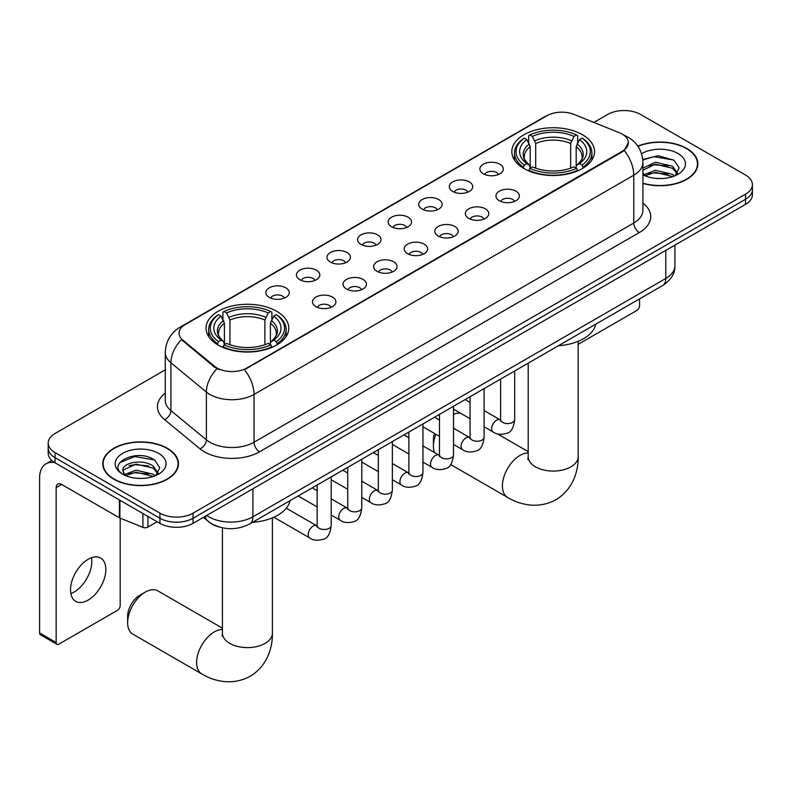 <?xml version="1.0" encoding="UTF-8"?>
<svg xmlns="http://www.w3.org/2000/svg" width="792" height="792" viewBox="0 0 792 792"><rect width="100%" height="100%" fill="white"/><g stroke="black" fill="none" stroke-linecap="round" stroke-linejoin="round"><path stroke-width="1.19" d="M276.665 311.276A41.372 23.889 0 0 0 231.581 306.098A41.372 23.889 0 0 0 206.039 328.165A41.372 23.889 0 0 0 218.156 345.055A41.372 23.889 0 0 0 263.241 350.232A41.372 23.889 0 0 0 288.783 328.165A41.372 23.889 0 0 0 276.665 311.276M582.437 134.729A41.372 23.889 0 0 0 537.352 129.561A41.372 23.889 0 0 0 511.82 151.619A41.372 23.889 0 0 0 523.938 168.508A41.372 23.889 0 0 0 569.022 173.686A41.372 23.889 0 0 0 594.554 151.619A41.372 23.889 0 0 0 582.437 134.729M483.308 173.804A11.712 6.762 180 0 1 480.992 171.894A11.712 6.762 180 0 1 484.862 163.489A11.712 6.762 180 0 1 499.871 164.241A11.712 6.762 180 0 1 502.197 171.894A11.712 6.762 180 0 1 483.308 173.804M498.445 174.507A7.029 4.059 0 0 0 496.554 172.527A7.029 4.059 0 0 0 489.634 171.498A7.029 4.059 0 0 0 484.734 174.507M452.737 191.456A11.712 6.762 180 0 1 450.41 189.545A11.712 6.762 180 0 1 454.291 181.14A11.712 6.762 180 0 1 469.29 181.893A11.712 6.762 180 0 1 471.616 189.545A11.712 6.762 180 0 1 452.737 191.456M467.864 192.159A7.029 4.059 0 0 0 465.983 190.179A7.029 4.059 0 0 0 459.063 189.149A7.029 4.059 0 0 0 454.163 192.159M422.156 209.108A11.712 6.762 180 0 1 419.829 207.197A11.712 6.762 180 0 1 423.71 198.792A11.712 6.762 180 0 1 438.709 199.554A11.712 6.762 180 0 1 441.035 207.197A11.712 6.762 180 0 1 422.156 209.108M437.283 209.811A7.029 4.059 0 0 0 435.402 207.831A7.029 4.059 0 0 0 428.482 206.811A7.029 4.059 0 0 0 423.581 209.811M391.575 226.76A11.712 6.762 180 0 1 389.258 224.849A11.712 6.762 180 0 1 393.129 216.454A11.712 6.762 180 0 1 408.137 217.206A11.712 6.762 180 0 1 410.464 224.849A11.712 6.762 180 0 1 391.575 226.76M406.712 227.462A7.029 4.059 0 0 0 404.821 225.492A7.029 4.059 0 0 0 397.901 224.463A7.029 4.059 0 0 0 393 227.462M361.003 244.421A11.712 6.762 180 0 1 358.677 242.51A11.712 6.762 180 0 1 362.558 234.105A11.712 6.762 180 0 1 377.556 234.858A11.712 6.762 180 0 1 379.883 242.51A11.712 6.762 180 0 1 361.003 244.421M376.131 245.124A7.029 4.059 0 0 0 374.25 243.144A7.029 4.059 0 0 0 367.33 242.114A7.029 4.059 0 0 0 362.429 245.124M330.422 262.073A11.712 6.762 180 0 1 328.096 260.162A11.712 6.762 180 0 1 331.977 251.757A11.712 6.762 180 0 1 346.975 252.509A11.712 6.762 180 0 1 349.302 260.162A11.712 6.762 180 0 1 330.422 262.073M345.55 262.776A7.029 4.059 0 0 0 343.669 260.796A7.029 4.059 0 0 0 336.748 259.766A7.029 4.059 0 0 0 331.848 262.776M299.841 279.725A11.712 6.762 180 0 1 297.525 277.814A11.712 6.762 180 0 1 301.396 269.409A11.712 6.762 180 0 1 316.404 270.171A11.712 6.762 180 0 1 318.721 277.814A11.712 6.762 180 0 1 299.841 279.725M314.978 280.427A7.029 4.059 0 0 0 313.087 278.447A7.029 4.059 0 0 0 306.167 277.428A7.029 4.059 0 0 0 301.267 280.427M269.27 297.376A11.712 6.762 180 0 1 266.944 295.465A11.712 6.762 180 0 1 270.824 287.07A11.712 6.762 180 0 1 285.823 287.823A11.712 6.762 180 0 1 288.149 295.465A11.712 6.762 180 0 1 269.27 297.376M284.397 298.079A7.029 4.059 0 0 0 282.516 296.109A7.029 4.059 0 0 0 275.586 295.079A7.029 4.059 0 0 0 270.696 298.079M499.376 200.732A11.712 6.762 180 0 1 497.049 198.822A11.712 6.762 180 0 1 500.93 190.417A11.712 6.762 180 0 1 515.929 191.169A11.712 6.762 180 0 1 518.255 198.822A11.712 6.762 180 0 1 499.376 200.732M514.503 201.435A7.029 4.059 0 0 0 512.622 199.455A7.029 4.059 0 0 0 505.702 198.426A7.029 4.059 0 0 0 500.801 201.435M468.795 218.384A11.712 6.762 180 0 1 466.468 216.473A11.712 6.762 180 0 1 470.349 208.068A11.712 6.762 180 0 1 485.357 208.821A11.712 6.762 180 0 1 487.674 216.473A11.712 6.762 180 0 1 468.795 218.384M483.932 219.087A7.029 4.059 0 0 0 482.041 217.107A7.029 4.059 0 0 0 475.121 216.077A7.029 4.059 0 0 0 470.22 219.087M438.214 236.036A11.712 6.762 180 0 1 435.897 234.125A11.712 6.762 180 0 1 439.768 225.72A11.712 6.762 180 0 1 454.776 226.482A11.712 6.762 180 0 1 457.103 234.125A11.712 6.762 180 0 1 438.214 236.036M453.351 236.739A7.029 4.059 0 0 0 451.46 234.759A7.029 4.059 0 0 0 444.54 233.739A7.029 4.059 0 0 0 439.639 236.739M407.642 253.688A11.712 6.762 180 0 1 405.316 251.777A11.712 6.762 180 0 1 409.197 243.382A11.712 6.762 180 0 1 424.195 244.134A11.712 6.762 180 0 1 426.522 251.777A11.712 6.762 180 0 1 407.642 253.688M422.77 254.39A7.029 4.059 0 0 0 420.889 252.42A7.029 4.059 0 0 0 413.968 251.391A7.029 4.059 0 0 0 409.068 254.39M377.061 271.349A11.712 6.762 180 0 1 374.735 269.428A11.712 6.762 180 0 1 378.616 261.033A11.712 6.762 180 0 1 393.624 261.786A11.712 6.762 180 0 1 395.941 269.428A11.712 6.762 180 0 1 377.061 271.349M392.188 272.042A7.029 4.059 0 0 0 390.308 270.072A7.029 4.059 0 0 0 383.387 269.042A7.029 4.059 0 0 0 378.487 272.042M346.48 289.001A11.712 6.762 180 0 1 344.164 287.09A11.712 6.762 180 0 1 348.034 278.685A11.712 6.762 180 0 1 363.043 279.437A11.712 6.762 180 0 1 365.369 287.09A11.712 6.762 180 0 1 346.48 289.001M361.617 289.704A7.029 4.059 0 0 0 359.726 287.724A7.029 4.059 0 0 0 352.806 286.694A7.029 4.059 0 0 0 347.906 289.704M315.909 306.652A11.712 6.762 180 0 1 313.582 304.742A11.712 6.762 180 0 1 317.463 296.337A11.712 6.762 180 0 1 332.462 297.089A11.712 6.762 180 0 1 334.788 304.742A11.712 6.762 180 0 1 315.909 306.652M331.036 307.355A7.029 4.059 0 0 0 329.155 305.375A7.029 4.059 0 0 0 322.235 304.356A7.029 4.059 0 0 0 317.335 307.355M619.364 132.729A21.077 12.167 180 0 1 622.185 134.095A21.077 12.167 180 0 1 628.353 142.699A21.077 12.167 180 0 1 622.185 151.302L246.856 367.993A21.077 12.167 180 0 1 214.691 366.369L182.863 340.134A21.077 12.167 180 0 1 179.051 333.155A21.077 12.167 180 0 1 185.229 324.552L546.926 115.721A21.077 12.167 180 0 1 573.913 114.365L619.364 132.729M219.404 527.086A23.413 13.523 180 0 1 209.949 522.661M642.916 183.398A37.858 21.859 0 0 0 697.851 163.895A37.858 21.859 0 0 0 686.763 148.441A37.858 21.859 0 0 0 637.847 146.164M167.379 448.302A37.858 21.859 0 0 0 126.116 443.56A37.858 21.859 0 0 0 102.752 463.756A37.858 21.859 0 0 0 113.84 479.209A37.858 21.859 0 0 0 155.093 483.952A37.858 21.859 0 0 0 178.467 463.756A37.858 21.859 0 0 0 167.379 448.302M103.138 465.726A37.858 21.859 0 0 0 103.01 466.31M628.353 142.699L624.225 150.45L622.185 151.935L244.48 369.686A27.324 15.771 60 0 1 254.034 394.446A31.225 18.028 180 0 1 209.88 394.446A31.225 18.028 180 0 1 206.375 392.04L170.914 362.795A31.225 18.028 180 0 1 165.271 352.46L165.271 400.257A31.225 18.028 0 0 0 170.914 410.603L206.375 439.837A31.225 18.028 0 0 0 209.88 442.243A31.225 18.028 0 0 0 254.034 442.243L633.768 223.007A31.225 18.028 0 0 0 642.916 210.256L642.916 162.459A31.225 18.028 180 0 1 633.768 175.2A27.324 15.771 -120 0 0 624.225 150.45M165.271 369.854L55.054 433.481A23.413 13.523 0 0 0 48.193 443.045L48.193 453.242A23.413 13.523 0 0 0 55.054 462.795L159.925 523.344L159.925 518.245A23.413 13.523 0 0 0 193.04 518.245L745.539 199.267A23.413 13.523 0 0 0 752.4 189.704A23.413 13.523 0 0 1 745.539 199.267L193.04 518.245A23.413 13.523 0 0 1 159.925 518.245L55.054 457.697L159.925 518.245L159.925 513.147A23.413 13.523 0 0 0 193.04 513.147L745.539 194.169A23.413 13.523 0 0 0 752.4 184.605A23.413 13.523 0 0 0 745.539 175.042L640.669 114.503A23.413 13.523 0 0 0 607.553 114.503L593.842 122.413M48.193 448.143A23.413 13.523 0 0 0 55.054 457.697A23.413 13.523 0 0 1 48.193 448.143M219.424 369.686L214.691 367.3L181.447 339.62A27.324 18.275 129.5 0 0 170.914 362.795L170.914 410.603A7.801 5.217 -50.5 0 1 164.518 419.562A39.026 22.532 180 0 1 165.271 393.119M48.193 443.045A23.413 13.523 0 0 0 55.054 452.598L159.925 513.147M178.21 466.31A37.858 21.859 0 0 0 178.071 465.726M697.594 166.439A37.858 21.859 0 0 0 697.455 165.865M159.925 523.344A23.413 13.523 0 0 0 193.04 523.344L745.539 204.366A23.413 13.523 0 0 0 752.4 194.802L752.4 184.605M642.916 183.15A37.471 21.632 0 0 0 697.455 163.895A37.471 21.632 0 0 0 686.486 148.599A37.471 21.632 0 0 0 637.996 146.381M655.756 178.378L661.647 178.556M644.064 174.646L655.42 170.31L672.467 174.299L674.527 175.953M645.114 175.735L655.42 172.339L672.834 176.576M642.916 172.834A17.642 10.187 0 0 0 645.262 175.874M642.916 168.132L655.42 162.221L672.467 166.201L677.526 173.2M642.916 170.161L655.42 164.241L672.467 168.231L677.13 173.725M642.916 174.785A25.443 14.692 0 0 0 677.982 174.28A25.443 14.692 0 0 0 677.982 153.5A25.443 14.692 0 0 0 641.56 153.757M675.13 175.705L679.12 167.874L674.071 160.281L658.211 155.727L642.758 159.459M644.242 175.428L642.916 174.022M642.807 159.944L654.034 156.697L673.725 160.043M648.43 165.805L654.034 164.795L668.092 165.993M648.43 173.903L654.034 172.884L668.092 174.091M578.17 344.332A3.901 2.257 120 0 0 578.299 344.263L636.808 310.484A3.901 2.257 120 0 0 639.57 305.702L639.57 298.871M114.117 479.051A37.471 21.632 0 0 0 154.945 483.744A37.471 21.632 0 0 0 178.071 463.756A37.471 21.632 0 0 0 167.102 448.46A37.471 21.632 0 0 0 126.265 443.767A37.471 21.632 0 0 0 103.138 463.756A37.471 21.632 0 0 0 114.117 479.051M136.373 478.239L142.263 478.418M124.681 474.507L136.036 470.171L153.084 474.16L155.143 475.814M125.73 475.596L136.036 472.2L153.45 476.438M124.859 475.299L123.037 471.022A17.642 10.187 0 0 0 125.879 475.735M158.143 473.072L153.084 466.062C142.491 458.162 120.701 463.043 123.037 471.022L122.968 470.24M123.077 471.27L123.562 469.953L136.036 464.102L153.084 468.092L157.747 473.596M155.747 475.566L159.737 467.735L154.688 460.142C136.838 447.302 105.108 464.221 123.433 474.586L124.334 475.141M158.598 453.37A25.443 14.692 0 0 0 122.611 453.37A25.443 14.692 0 0 0 122.611 474.141A25.443 14.692 0 0 0 158.598 474.141A25.443 14.692 0 0 0 158.598 453.37M119.711 462.686L134.65 456.558L154.341 459.904M129.046 465.666L134.65 464.656L148.708 465.864M129.046 473.764L134.65 472.745L148.708 473.953M435.897 434.273A24.978 14.424 120 0 0 433.412 446.134L433.412 439.768A17.177 9.91 -60 0 1 434.471 433.442M433.412 446.134A24.978 14.424 120 0 0 434.501 452.539M523.195 168.072L524.304 165.112A37.155 21.453 0 0 1 524.304 138.135L526.858 139.61A33.561 19.374 0 0 0 526.858 163.637L529.373 165.073L530.194 168.082M530.194 166.855L530.194 146.678L526.858 139.61M528.709 142.808L528.709 135.581L529.818 134.947A37.155 21.453 0 0 1 576.556 134.947L574.002 136.422A33.561 19.374 0 0 0 532.372 136.422L535.709 143.491L535.709 168.171M570.666 168.171L570.666 143.491L574.002 136.422M558.35 345.757A42.936 24.79 0 0 0 595.812 324.136M528.709 170.221A38.719 22.354 0 0 0 577.665 170.221L576.556 168.3A37.155 21.453 0 0 1 529.818 168.3L528.709 170.874M577.665 170.874L577.665 170.221M524.304 138.135L523.195 138.768A38.719 22.354 0 0 0 514.473 152.896A38.719 22.354 0 0 0 523.195 167.033M576.556 134.947L577.665 135.581L577.665 142.808M529.818 168.3L532.372 166.825A33.561 19.374 0 0 0 574.002 166.825L576.556 168.3M526.858 163.637L524.304 165.112M532.372 136.422L529.818 134.947M529.373 143.956A30.027 17.335 0 0 0 529.373 165.073L529.521 165.172C525.254 161.043 523.512 158.242 524.304 156.766A28.878 16.672 0 0 1 530.194 146.678M583.189 167.033A38.719 22.354 0 0 0 591.901 152.896A38.719 22.354 0 0 0 583.189 138.768L582.071 138.135A37.155 21.453 0 0 1 582.071 165.112L583.189 168.072M582.071 165.112L579.516 163.637A33.561 19.374 0 0 0 579.516 139.61L582.071 138.135M579.516 139.61L576.18 146.678L576.18 166.855L577.002 165.073L579.516 163.637M576.18 146.678A28.878 16.672 0 0 1 582.071 156.766C582.853 158.251 581.12 161.053 576.853 165.172L577.002 165.073A30.027 17.335 0 0 0 577.002 143.956M576.18 168.082L576.18 166.855M460.706 413.285A24.978 14.424 120 0 0 453.519 414.335M127.631 622.68L127.631 616.305A17.177 9.91 -60 0 1 139.778 595.277L145.302 592.089A24.978 14.424 120 0 0 127.631 622.68A24.978 14.424 120 0 0 132.809 634.115L201.802 673.942A24.978 14.424 -60 0 1 197.97 653.925A24.978 14.424 -60 0 1 214.295 631.917A24.978 14.424 -60 0 1 222.433 629.511M217.414 344.609L218.523 341.659A37.155 21.453 0 0 1 218.523 314.672L221.077 316.147A33.561 19.374 0 0 0 221.077 340.184L223.601 341.609L224.413 344.629M224.413 343.391L224.413 323.215L221.077 316.147M222.928 319.344L222.928 312.117L224.037 311.484A37.155 21.453 0 0 1 270.775 311.484L268.221 312.959A33.561 19.374 0 0 0 226.591 312.959L229.937 320.027L229.937 344.708M264.884 344.708L264.884 320.027L268.221 312.959M252.569 522.304A42.936 24.79 0 0 0 290.03 500.673M222.928 346.757A38.719 22.354 0 0 0 271.884 346.757L270.775 344.837A37.155 21.453 0 0 1 224.037 344.837L222.928 347.421M271.884 347.421L271.884 346.757M218.523 314.672L217.414 315.305A38.719 22.354 0 0 0 208.692 329.442A38.719 22.354 0 0 0 217.414 343.57M270.775 311.484L271.884 312.117L271.884 319.344M224.037 344.837L226.591 343.362A33.561 19.374 0 0 0 268.221 343.362L270.775 344.837M221.077 340.184L218.523 341.659M226.591 312.959L224.037 311.484M223.601 320.493A30.027 17.335 0 0 0 223.601 341.609L223.74 341.708C219.473 337.58 217.741 334.778 218.523 333.303A28.878 16.672 0 0 1 224.413 323.215M277.408 343.57A38.719 22.354 0 0 0 286.12 329.442A38.719 22.354 0 0 0 277.408 315.305L276.299 314.672A37.155 21.453 0 0 1 276.299 341.659L277.408 344.609M276.299 341.659L273.745 340.184A33.561 19.374 0 0 0 273.745 316.147L276.299 314.672M273.745 316.147L270.399 323.215L270.399 343.391L271.22 341.609L273.745 340.184M270.399 323.215A28.878 16.672 0 0 1 276.289 333.303C277.071 334.788 275.339 337.59 271.072 341.708L271.22 341.609A30.027 17.335 0 0 0 271.22 320.493M270.399 344.629L270.399 343.391M222.433 628.165L157.786 590.852A24.978 14.424 120 0 0 145.302 592.089L139.778 595.277M91.506 557.736A24.978 14.424 -60 0 1 74.161 591.99A24.978 14.424 -60 0 1 70.825 593.554M88.169 600.079A24.978 14.424 120 0 0 104.485 578.071A24.978 14.424 120 0 0 100.663 558.053A24.978 14.424 120 0 0 88.169 559.291A24.978 14.424 120 0 0 71.854 581.308A24.978 14.424 120 0 0 75.686 601.316A24.978 14.424 120 0 0 88.169 600.079M147.916 516.414L147.916 527.096L157.162 521.75M54.787 462.647A31.225 18.028 -120 0 0 46.065 463.805A31.225 18.028 -120 0 0 39.6 478.101L39.6 632.966L56.163 642.53L56.163 487.654A7.801 4.505 60 0 1 57.776 484.08A7.801 4.505 60 0 1 61.677 484.466L119.394 517.79L119.394 499.94M56.163 642.53A3.901 2.257 120 0 0 56.965 644.312L40.412 634.758A3.901 2.257 -60 0 1 39.6 632.966M56.965 644.312A3.901 2.257 120 0 0 58.915 644.124L117.424 610.345A3.901 2.257 120 0 0 120.186 605.563L120.186 518.156M147.916 527.096A3.901 2.257 180 0 1 142.916 527.343L119.909 518.037A3.901 2.257 180 0 1 119.394 517.79M182.863 340.134L182.863 341.055M214.691 366.369L214.691 367.3M246.856 367.993L246.856 368.627M622.185 151.302L622.185 151.935M259.548 451.806A7.801 4.505 60 0 1 254.034 442.243L254.034 394.446L633.768 175.2L633.768 223.007A7.801 4.505 60 0 0 639.293 232.561L259.548 451.806A39.026 22.532 180 0 1 204.356 451.806A39.026 22.532 180 0 1 199.98 448.797L164.518 419.562M642.916 162.459C642.391 151.232 637.451 142.817 628.115 137.204L624.175 135.284A27.324 12.791 112 0 0 623.799 135.145M182.903 326.146A27.324 15.771 -120 0 0 180.071 327.205C170.735 332.818 165.795 341.233 165.271 352.46M180.071 327.205L544.629 116.731A27.324 15.771 60 0 1 546.698 115.85M217.018 368.745A27.324 18.275 129.5 0 0 206.375 392.04L206.375 439.837A7.801 5.217 -50.5 0 1 199.98 448.797M642.916 203.108A39.026 22.532 180 0 1 639.293 232.561M193.04 513.147L193.04 523.344M745.539 194.169L745.539 204.366M55.054 452.598L55.054 462.795M206.672 515.473A31.225 18.028 0 0 0 208.771 516.81A31.225 18.028 0 0 0 252.925 516.81L665.785 278.457A31.225 18.028 0 0 0 674.933 265.706C675.16 273.458 671.032 280.081 662.548 285.595L249.698 523.957A15.612 9.009 60 0 0 252.925 516.81L252.925 488.773M665.785 250.411L665.785 278.457A15.612 9.009 60 0 1 662.548 285.595M205.405 516.206A15.612 10.445 129.5 0 0 208.128 521.284L203.386 517.374M578.17 341.312L578.17 456.657A24.978 14.424 180 0 1 570.854 466.854A24.978 14.424 180 0 1 535.521 466.854A24.978 14.424 180 0 1 528.205 456.657L527.878 459.598M578.17 456.657C578.497 471.091 573.012 489.426 555.974 499.722C538.55 509.325 519.918 504.92 507.583 497.406A24.978 14.424 -60 0 1 503.752 477.388A24.978 14.424 -60 0 1 520.067 455.38A24.978 14.424 -60 0 1 528.205 452.975M570.666 143.491A28.878 16.672 0 0 0 535.709 143.491M571.477 140.768A30.027 17.335 0 0 0 534.897 140.768M272.389 517.849L272.389 633.194A24.978 14.424 180 0 1 265.072 643.391A24.978 14.424 180 0 1 229.749 643.391A24.978 14.424 180 0 1 222.433 633.194L222.106 636.134M264.884 320.027A28.878 16.672 0 0 0 229.937 320.027M265.696 317.305A30.027 17.335 0 0 0 229.116 317.305M514.681 370.973L514.681 419.532A7.029 4.059 180 0 1 512.295 422.572A7.029 4.059 180 0 1 502.682 422.393A7.029 4.059 180 0 1 500.623 419.532L500.405 421.047L501.029 420.522M514.681 419.532C513.711 427.69 511.187 432.244 507.098 433.194C501.296 434.996 496.633 434.59 493.099 431.987A7.029 4.059 -60 0 1 492.02 426.353A7.029 4.059 -60 0 1 496.614 420.166A7.029 4.059 -60 0 1 496.921 419.998A7.029 4.059 -60 0 1 500.128 419.819L500.603 420.067M484.1 388.625L484.1 437.184A7.029 4.059 180 0 1 481.724 440.223A7.029 4.059 180 0 1 472.111 440.045A7.029 4.059 180 0 1 470.052 437.184L469.824 438.699L470.448 438.184M484.1 437.184C483.14 445.342 480.605 449.896 476.517 450.856C470.715 452.648 466.052 452.242 462.518 449.638A7.029 4.059 -60 0 1 461.449 444.005A7.029 4.059 -60 0 1 466.033 437.818A7.029 4.059 -60 0 1 466.349 437.649A7.029 4.059 -60 0 1 469.547 437.471L470.032 437.728M453.519 406.286L453.519 454.836A7.029 4.059 180 0 1 451.143 457.875A7.029 4.059 180 0 1 441.53 457.707A7.029 4.059 180 0 1 439.471 454.836L439.243 456.35L439.877 455.836M453.519 454.836C452.559 462.993 450.034 467.547 445.945 468.508C440.144 470.3 435.471 469.894 431.947 467.29A7.029 4.059 -60 0 1 430.868 461.667A7.029 4.059 -60 0 1 435.461 455.469A7.029 4.059 -60 0 1 435.768 455.301A7.029 4.059 -60 0 1 438.966 455.123L439.451 455.38M422.948 423.938L422.948 472.487A7.029 4.059 180 0 1 420.562 475.537A7.029 4.059 180 0 1 410.949 475.358A7.029 4.059 180 0 1 408.89 472.487L408.672 474.002L409.296 473.487M422.948 472.487C421.978 480.645 419.453 485.199 415.364 486.159C409.563 487.951 404.9 487.555 401.366 484.952A7.029 4.059 -60 0 1 400.287 479.318A7.029 4.059 -60 0 1 404.88 473.131A7.029 4.059 -60 0 1 405.187 472.963A7.029 4.059 -60 0 1 408.395 472.774L408.87 473.032M392.367 441.589L392.367 490.139A7.029 4.059 180 0 1 389.991 493.188A7.029 4.059 180 0 1 380.368 493.01A7.029 4.059 180 0 1 378.319 490.139L378.091 491.664L378.715 491.139M392.367 490.139C391.406 498.297 388.872 502.861 384.783 503.811C378.982 505.613 374.319 505.207 370.785 502.603A7.029 4.059 -60 0 1 369.715 496.97A7.029 4.059 -60 0 1 374.299 490.783A7.029 4.059 -60 0 1 374.616 490.614A7.029 4.059 -60 0 1 377.814 490.436L378.299 490.684M361.786 459.241L361.786 507.801A7.029 4.059 180 0 1 359.41 510.84A7.029 4.059 180 0 1 349.797 510.662A7.029 4.059 180 0 1 347.738 507.801L347.51 509.315L348.143 508.791M361.786 507.801C360.825 515.958 358.301 520.512 354.212 521.463C348.411 523.264 343.738 522.859 340.213 520.255A7.029 4.059 -60 0 1 339.134 514.622A7.029 4.059 -60 0 1 343.728 508.434A7.029 4.059 -60 0 1 344.035 508.266A7.029 4.059 -60 0 1 347.233 508.088L347.718 508.335M331.204 476.903L331.204 525.452A7.029 4.059 180 0 1 328.828 528.492A7.029 4.059 180 0 1 319.216 528.323A7.029 4.059 180 0 1 317.156 525.452L316.939 526.967L317.562 526.452M331.204 525.452C330.244 533.61 327.72 538.164 323.631 539.124C317.83 540.916 313.167 540.51 309.632 537.907A7.029 4.059 -60 0 1 308.553 532.283A7.029 4.059 -60 0 1 313.147 526.086A7.029 4.059 -60 0 1 313.454 525.918A7.029 4.059 -60 0 1 316.661 525.739L317.137 525.997M56.163 487.654L61.677 484.466M119.909 500.247L119.909 518.037M142.916 527.343L142.916 513.533M544.629 116.731L549.638 114.404M249.698 523.957C237.135 530.274 224.572 530.274 212.008 523.957L208.128 521.284M674.933 265.706L674.933 245.134M697.455 167.023L697.455 163.895M178.071 466.884L178.071 463.756M103.138 466.884L103.138 463.756M507.583 497.406L450.658 464.538M514.473 160.043L514.473 152.896M591.901 160.043L591.901 152.896M528.205 451.628L497.366 433.818M528.205 363.162L528.205 456.657M272.389 633.194C272.725 647.628 267.231 665.973 250.193 676.269C232.769 685.872 214.147 681.457 201.802 673.942M208.692 336.58L208.692 329.442M286.12 336.58L286.12 329.442M222.433 527.838L222.433 633.194M493.099 431.987L484.1 426.789M470.052 418.681L453.519 409.137M500.623 379.091L500.623 419.532M500.128 419.819L484.1 410.563M470.052 402.455L465.102 399.594M462.518 449.638L453.519 444.441M439.471 436.333L422.948 426.789M470.052 396.743L470.052 437.184M469.547 437.471L453.519 428.215M439.471 420.107L434.521 417.255M431.947 467.29L422.948 462.092M408.89 453.984L392.367 444.441M439.471 414.394L439.471 454.836M438.966 455.123L422.948 445.876M408.89 437.758L403.95 434.907M401.366 484.952L392.367 479.754M378.319 471.636L361.786 462.092M408.89 432.046L408.89 472.487M408.395 472.774L392.367 463.528M378.319 455.41L373.369 452.559M370.785 502.603L361.786 497.406M347.738 489.288L331.204 479.754M378.319 449.698L378.319 490.139M377.814 490.436L361.786 481.18M347.738 473.072L342.788 470.21M340.213 520.255L331.204 515.057M317.156 506.949L298.158 495.98M347.738 467.359L347.738 507.801M347.233 508.088L331.204 498.831M317.156 490.723L312.216 487.862M309.632 537.907L273.824 517.235M317.156 485.011L317.156 525.452M316.661 525.739L286.288 508.207M46.065 463.805L51.827 460.479"/></g></svg>
